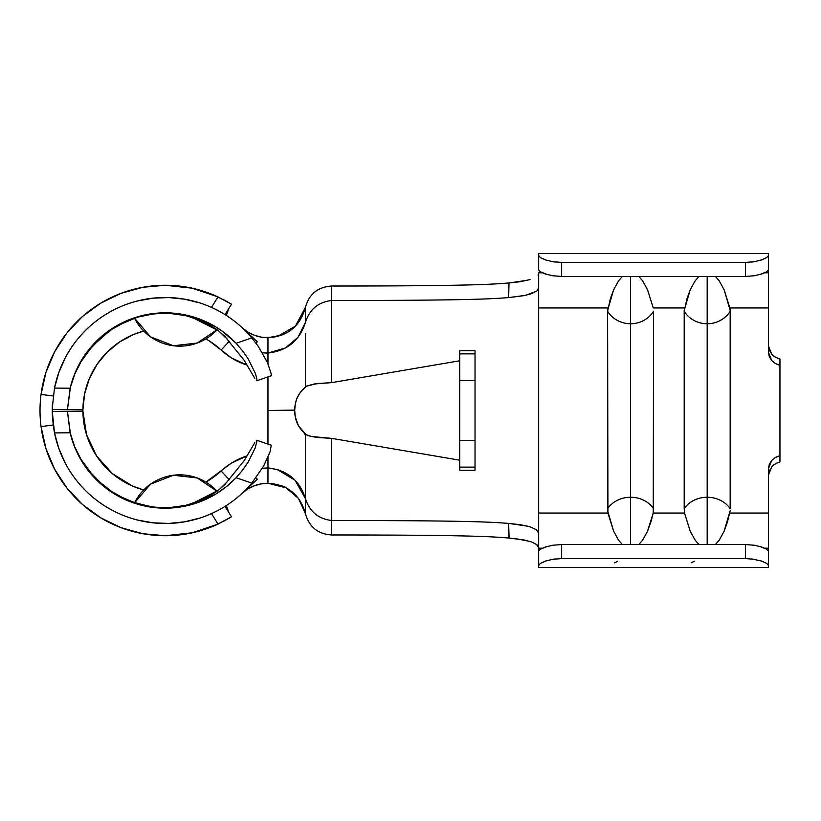 <?xml version="1.0" encoding="UTF-8"?>
<svg xmlns="http://www.w3.org/2000/svg" width="821" height="821" viewBox="0 0 821 821"><rect width="100%" height="100%" fill="white"/><g stroke="black" fill="none" stroke-linecap="round" stroke-linejoin="round"><path stroke-width="1.23" d="M52.472 403.675A112.98 112.98 0 0 0 52.277 409.515L82.911 409.782A82.346 82.346 0 0 0 82.911 411.218A82.346 82.346 0 0 1 82.911 409.782L84.614 393.823L89.386 378.491L97.032 364.38L107.284 352.024L119.722 341.885L133.905 334.352L143.706 331.027A82.346 82.346 0 0 0 82.911 409.782L67.589 409.648L67.62 407.996L67.589 409.7M242.831 363.631L231.358 357.853L221.157 350.044A68.933 68.933 0 0 0 247.008 365.109L231.358 357.853L221.157 350.044L229.285 341.259L221.157 350.044A82.346 82.346 0 0 0 205.897 338.888L208.934 340.694M509.092 538.042L508.661 523.398C492.949 522.32 476.365 520.514 331.674 520.514L331.674 504.453L331.674 520.514C476.365 520.514 492.949 522.32 508.661 523.398L520.186 524.67L529.904 526.784L536.38 529.699L538.668 533.096L538.668 513.043L607.92 513.043L613.615 531.156L618.521 540.126L622.359 544.549L618.521 540.126L613.615 531.156L607.602 510.683L607.602 311.303A26.785 25.615 180 0 0 630.579 323.751A26.785 25.615 180 0 0 653.567 311.303L653.249 513.043L684.519 513.043L690.204 531.156L695.12 540.126L698.958 544.549L695.12 540.126L690.204 531.156L684.519 513.043L684.201 508.651L684.519 513.043L653.249 513.043L647.553 531.156L642.638 540.136L638.81 544.549L642.638 540.136L647.553 531.156L650.858 522.115L653.249 513.043L653.567 508.651A26.785 23.45 180 0 0 630.579 497.249L630.579 323.751L630.579 497.249A26.785 23.45 0 0 1 653.567 508.651L653.567 311.303A26.785 25.615 180 0 1 630.579 323.751L630.579 276.451L630.579 323.751A26.785 25.615 180 0 1 607.602 311.303L610.311 298.885L613.615 289.844L618.521 280.874L622.359 276.451L618.521 280.874L613.615 289.844L607.602 310.317L607.92 513.043L538.668 513.043L538.668 307.957L607.92 307.957L538.668 307.957L538.668 287.904L538.094 289.628M630.579 497.249L630.579 544.549L630.579 497.249A26.785 23.45 180 0 0 607.602 508.651A26.785 23.45 0 0 1 630.579 497.249M684.201 311.303L686.9 298.885L690.204 289.844L695.12 280.874L698.958 276.451L695.12 280.874L690.204 289.844L684.201 310.317L684.201 508.651L684.201 311.303A26.785 25.615 180 0 0 707.179 323.751L707.179 497.249A26.785 23.45 0 0 1 730.156 508.651L730.156 311.303A26.785 25.615 180 0 1 707.179 323.751A26.785 25.615 180 0 1 684.201 311.303M707.179 276.451L707.179 323.751L707.179 276.451M730.156 508.651A26.785 23.45 180 0 0 707.179 497.249L707.179 544.549L707.179 497.249A26.785 23.45 180 0 0 684.201 508.651A26.785 23.45 0 0 1 707.179 497.249L707.179 323.751A26.785 25.615 180 0 0 730.156 311.303L730.156 508.651M715.409 544.549L719.237 540.136L724.153 531.156L727.457 522.115L730.156 510.683L724.153 531.156L719.237 540.136L715.409 544.549M538.668 269.801L538.668 255.505L540.382 257.578L538.668 255.505L538.668 253.473L538.668 269.945L540.372 271.772L545.318 273.968L552.8 275.764L561.646 276.451L745.478 276.451L745.478 262.412L754.314 261.714L761.785 259.898L766.742 257.589L768.456 255.505L768.456 253.473L538.668 253.473L768.456 253.473L768.456 352.353L769.287 356.601L771.658 360.481L775.352 363.529L779.95 365.376L779.95 455.624L775.588 457.328L771.781 460.386L769.308 464.327L768.456 468.647L768.456 513.043L729.848 513.043L768.456 513.043L768.456 567.383M546.417 260.247L540.382 257.578L545.329 259.888L552.79 261.714L561.646 262.412L745.478 262.412L561.646 262.412L561.646 276.451L745.478 276.451L754.345 275.753L761.816 273.957L766.763 271.761L768.456 269.945L768.456 255.505L766.742 257.589L760.667 260.257M768.456 352.353L768.456 307.957L729.848 307.957L724.153 289.844L719.237 280.864L715.419 276.461L719.237 280.864L724.153 289.844L730.156 310.317L729.848 307.957L768.456 307.957L768.456 345.908L769.318 350.269L771.791 354.231L775.599 357.299L779.95 358.993L779.95 365.376L775.352 363.529L771.658 360.481L768.456 352.353L768.456 345.908L771.658 354.087C773.002 356.027 775.763 357.669 779.95 358.993L779.95 387.399M653.249 307.957L684.519 307.957L653.249 307.957L647.553 289.844L653.249 307.957M769.595 470.074L769.02 471.541M771.668 466.913L768.456 475.092L768.456 468.647L771.658 460.53L775.342 457.471L779.95 455.624L779.95 462.007C775.773 463.331 773.013 464.963 771.668 466.913L771.607 466.975M776.83 463.075L773.659 465.004M459.709 353.872L459.709 470.248L459.709 467.128L475.031 467.149L475.031 353.851L475.031 380.534L459.709 380.534L459.709 353.851L475.031 353.851L459.709 353.872L459.709 350.752L475.031 350.752L475.031 353.851L475.031 350.752L459.709 350.752L459.709 353.851L459.709 350.752M536.39 291.291L525.399 295.375L508.661 297.602L509.01 282.968C493.185 284.107 477.432 286.026 331.674 286.026C477.432 286.026 493.185 284.107 509.01 282.968L520.422 281.685L530.027 279.561M538.094 275.014L538.668 273.29M527.595 526.138L508.661 523.398L509.01 538.032C493.185 536.893 477.432 534.974 331.674 534.974C477.432 534.974 493.185 536.893 509.01 538.032L524.27 540.002L531.957 542.086L536.934 544.734L538.668 547.71L536.431 544.333M530.038 541.439L516.142 538.73M475.031 467.149L475.031 470.248L459.709 470.248L459.709 467.128L475.031 467.149L475.031 380.534L459.709 380.534L459.709 440.467L475.031 440.467L459.709 440.467L459.709 470.248L475.031 470.248L475.031 467.149M331.674 504.453L331.674 438.363L459.709 460.191L331.674 438.363L311.077 436.464L304.211 433.888L304.427 432.872L298.413 425.668L295.232 416.811L294.708 410.521L295.293 417.171M538.668 410.5L538.668 287.904L536.934 290.87L531.957 293.518L524.27 295.611L508.661 297.602C492.949 298.68 476.365 300.486 331.674 300.486L331.674 316.547L331.674 300.486C476.365 300.486 492.949 298.68 508.661 297.602L509.01 282.968L527.862 280.177M307.033 385.88L304.222 388.251L305.997 386.301L314.145 383.992L331.674 382.627L459.739 360.768L331.674 382.627L331.674 316.547M459.709 380.482L459.709 367.746M768.456 345.908L768.456 328.338M768.456 269.801L768.456 272.818L764.762 272.818L768.456 272.818L768.456 307.957M768.456 492.662L768.456 552.205M547.628 274.666L540.372 271.772L538.668 269.945L538.668 268.795M538.668 272.818L538.668 287.904L538.668 272.818L542.363 272.818L538.668 272.818M638.81 276.451L642.638 280.864L647.553 289.844L642.638 280.864L638.81 276.451M538.668 533.096L538.668 548.182L542.363 548.182L538.668 548.182L538.668 551.989L538.668 513.043M754.335 559.286L745.478 558.588L561.646 558.588L552.81 559.286L545.349 561.102L540.392 563.411L538.668 565.495L538.668 567.527L768.456 567.527L768.456 565.495L766.742 563.422L761.796 561.112L751.82 558.937M760.687 560.743L766.742 563.422L768.456 565.495L768.456 551.055L766.752 549.228L761.806 547.032L754.325 545.236L745.478 544.549L561.646 544.549L561.646 558.588L745.478 558.588L745.478 544.549L561.646 544.549L552.779 545.247L545.308 547.043L540.372 549.239L538.668 551.055L538.668 567.383M764.762 548.182L768.456 548.182L764.762 548.182M730.156 310.317L730.156 311.303L730.156 310.317M617.782 561.215L614.611 562.837M694.381 561.215L691.2 562.837M561.646 558.588L561.646 544.549L552.779 545.247M552.81 559.286L555.324 558.937M547.607 546.345L540.372 549.239L538.668 551.055L538.668 565.495L540.392 563.411L546.478 560.733M754.53 545.267L745.478 544.549L745.478 558.588M768.456 551.055L766.752 549.228L759.497 546.334M759.517 274.655L766.763 271.761L768.456 269.945M745.478 262.412L745.478 276.451L754.345 275.753M754.314 261.714L751.8 262.063M552.595 275.733L561.646 276.451L561.646 262.412M555.314 262.063L552.79 261.714M241.959 327.548L247.624 331.889L253.997 335.091L260.862 337.072L267.964 337.729L277.282 336.589L295.437 326.111L305.443 307.321C309.158 294.021 317.901 286.919 331.674 286.026L331.674 300.486C318.261 302.097 309.507 309.404 305.443 322.407L298.002 337.318L285.441 347.96L267.964 353.051L267.964 363.693L267.964 353.051A53.622 53.622 0 0 1 262.371 352.763L267.964 353.051C287.073 350.865 299.562 340.653 305.443 322.407L305.443 307.321C300.137 326.317 287.648 336.456 267.964 337.729L267.964 353.051L267.964 337.729A38.3 38.3 0 0 1 242.636 328.164M262.371 468.237L267.964 467.949L267.964 457.307L267.964 483.271C287.648 484.544 300.137 494.683 305.443 513.679C309.158 526.979 317.901 534.081 331.674 534.974L331.674 520.514L331.674 534.974C317.901 534.081 309.158 526.979 305.443 513.679L298.485 498.429L286.036 487.807L267.964 483.271L260.862 483.928L253.997 485.909L247.624 489.111L241.959 493.452M251.842 337.903C245.069 329.816 237.248 322.776 228.361 316.793C219.535 310.831 210.084 306.233 200.006 302.99L184.551 299.172L168.859 297.561L153.024 298.177L137.405 300.989C127.173 303.585 117.424 307.588 108.156 312.996C99.013 318.343 90.772 324.87 83.444 332.567C76.055 340.335 69.929 348.904 65.064 358.254L58.732 372.847L54.494 388.087L70.154 388.22L74.023 375.638L79.514 363.703L95.051 342.603L115.566 326.419L139.714 316.229L152.603 313.663L165.729 312.832L191.673 316.475L215.656 326.85L222.994 331.735L236.099 343.26L251.842 337.903L236.099 343.26A97.658 97.658 0 0 0 70.165 388.22L67.62 407.996L70.144 388.22L54.494 388.087A112.98 112.98 0 0 1 251.831 337.913L258.266 346.349L267.513 362.656L271.33 374.15L271.269 375.669L270.273 375.32M255.957 343.137L257.373 341.803L251.708 336.6M254.962 339.576L243.314 328.81L254.962 339.576M52.298 407.873L54.494 388.087L52.298 407.873M86.143 353.204L104.544 333.983M229.644 337.062L231.563 338.796A53.622 53.622 0 0 0 232.251 339.432A53.622 53.622 0 0 1 231.563 338.796M111.461 329.57L126.496 321.257L138.4 316.998L152.029 314.186C164.446 312.637 176.494 313.355 188.204 316.331L204.193 322.068L216.806 329.457L224.574 336.076L244.299 360.491L254.787 378.348M256.316 380.534L256.983 380.349L256.686 377.824L255.249 373.186L248.342 359.188L242.79 351.121L236.089 343.27L242.79 351.121L248.342 359.188L255.249 373.186L256.686 377.824L256.983 380.349L256.316 380.534L256.983 380.349M227.386 339.381L223.466 334.989M109.491 330.955L91.819 346.616L82.213 359.475L74.885 373.771L70.432 387.348L67.609 408.406M221.157 350.044L208.975 340.725M52.37 415.344L52.277 411.485L67.589 411.352L67.62 413.004L67.589 411.352L82.911 411.218L86.523 434.617L96.642 456.024L112.426 473.666L132.591 486.083L143.696 489.973M221.157 470.956A82.346 82.346 0 0 1 205.897 482.112L231.358 463.147L247.008 455.891A68.933 68.933 0 0 0 221.157 470.956L229.285 479.741L221.136 470.977M267.964 444.089L267.964 376.911L267.964 444.089M86.513 434.586L96.642 456.024M231.358 463.147L242.831 457.369M243.324 492.19L254.962 481.424L243.324 492.19M251.821 484.298L257.373 479.197L255.957 477.863M267.964 467.949L277.282 469.54L295.088 480.285L305.443 498.593L305.443 513.679L305.443 498.593C299.562 480.223 287.073 470.012 267.964 467.949L267.964 483.271A38.3 38.3 0 0 0 242.647 492.836A38.3 38.3 0 0 1 267.964 483.271A38.3 38.3 0 0 0 242.647 492.836M82.911 411.218A82.346 82.346 0 0 0 143.706 489.973M67.589 411.3L52.277 411.485L53.17 424.775L54.494 432.913L70.144 432.78L67.62 413.004L70.144 432.78A97.658 97.658 0 0 0 236.089 477.73L251.831 483.097A112.98 112.98 0 0 1 54.514 432.913L58.732 448.174L65.064 462.746C69.929 472.096 76.055 480.665 83.455 488.433C90.772 496.13 99.002 502.657 108.167 508.004C117.434 513.412 127.173 517.415 137.394 520.011L153.034 522.823L168.859 523.439L184.551 521.828L200.016 518.01C210.073 514.767 219.525 510.169 228.371 504.207C237.248 498.224 245.069 491.184 251.831 483.097L236.099 477.74L226.473 486.596L215.656 494.16L191.662 504.525L165.729 508.168L152.583 507.337L139.714 504.782L115.556 494.581L95.041 478.397L79.514 457.297L74.013 445.341L70.154 432.78L54.494 432.913L52.277 411.485A112.98 112.98 0 0 0 52.472 417.314M251.606 484.493L247.224 488.095L251.606 484.493M236.089 477.73L242.78 469.889L248.332 461.823L255.249 447.825L256.983 440.651L255.249 447.825L248.332 461.823L242.78 469.889L236.099 477.74M254.787 442.652L244.299 460.509L224.544 484.954L216.744 491.584L204.142 498.963L188.214 504.669C176.515 507.645 164.457 508.353 152.039 506.824L138.38 504.002L126.475 499.732L111.482 491.451M231.984 481.475L229.644 483.938M104.472 486.966L86.133 467.775M192.432 503.489L218.755 490.075L227.386 481.619M251.831 483.097L263.582 466.133L270.037 451.919L271.269 445.321M256.316 440.467L256.983 440.651L256.316 440.467M188.214 504.669C176.515 507.645 164.457 508.353 152.039 506.824C131.442 502.411 117.998 497.331 111.687 491.594L124.074 498.788M67.609 412.594L70.349 433.324L74.701 446.768L81.525 460.396L91.767 474.322L104.185 486.114L111.471 491.44M223.415 334.937L227.417 339.453L218.755 330.925L192.442 317.522M188.204 316.331C176.494 313.355 164.446 312.637 152.029 314.186M110.147 330.473L111.338 329.652M72.074 409.689L74.937 409.71M74.229 411.29L68.759 411.342M52.267 409.607L67.589 409.648M298.875 426.417L300.106 428.172M305.443 487.489L305.443 498.593C309.579 511.586 318.322 518.893 331.674 520.514C318.322 518.893 309.579 511.586 305.443 498.593L305.443 434.432L304.211 433.888L305.443 434.001L304.427 432.872C297.992 427.289 294.76 419.829 294.708 410.521L267.964 410.5L294.729 410.079L295.273 403.963L296.997 398.072L300.127 392.807L304.242 388.261C297.972 393.895 294.801 401.161 294.729 410.079L295.283 403.87M305.443 434.001L307.023 435.12L304.427 432.872L304.211 433.888L305.443 434.001M331.674 438.363L316.998 437.48L309.158 435.92L304.211 433.888M307.023 385.88L304.222 388.251L305.443 386.907L305.443 333.511M303.657 388.805L303.082 389.4M305.443 307.321L305.443 322.407C309.507 309.404 318.261 302.097 331.674 300.486L331.674 286.026C317.901 286.919 309.158 294.021 305.443 307.321M297.376 423.739L298.023 424.991M298.197 425.299L298.526 425.853M298.7 426.13L300.65 428.86M302.22 430.676L303.093 431.62M300.117 392.818L298.403 395.353M298.382 395.394L297.079 397.898M297.017 398.031L295.56 402.485M295.129 404.948L295.037 405.748M305.443 386.907L305.997 386.301M306.007 386.311L316.957 383.581L331.674 382.627M459.709 410.5L459.709 408.263M459.709 408.345L459.698 388.292M779.95 433.601L779.95 462.007M127.635 291.045L116.921 294.955M118.07 294.462L129.431 290.49M173.436 345.754L150.53 336.846L134.541 318.179A50.553 50.553 0 0 0 217.113 329.683L197.235 343.045L173.436 345.754M228.505 309.035L226.278 315.418A50.553 50.553 0 0 0 228.505 309.035M129.431 530.51L118.07 526.538M116.921 526.045L127.368 529.873M173.436 475.246L150.53 484.154L134.541 502.821A50.553 50.553 0 0 1 217.113 491.317L197.235 477.955L173.436 475.246M228.505 511.965L226.278 505.582A50.553 50.553 0 0 1 228.505 511.965M52.452 416.996A112.98 112.98 0 0 1 52.452 403.994A112.98 112.98 0 0 0 52.452 416.996M165.165 535.733A125.233 125.233 0 0 0 165.247 535.733L165.247 535.733A125.233 125.233 0 0 1 41.05 394.419A125.233 125.233 0 0 1 165.247 285.267A125.233 125.233 0 0 0 165.165 285.267M141.489 533.465L146.456 534.317M117.557 526.302L123.253 528.488M146.487 534.327L141.53 533.465M41.06 394.378A125.233 125.233 0 0 0 41.05 394.419A125.233 125.233 0 0 0 41.05 426.581A125.233 125.233 0 0 0 41.06 426.622M45.945 448.594L54.709 469.366L45.945 448.594L41.05 426.581L45.945 448.594A125.233 125.233 0 0 0 67.076 488.259L82.572 504.576A125.233 125.233 0 0 0 82.593 504.587M82.593 316.413A125.233 125.233 0 0 0 82.562 316.434L67.055 332.772A125.233 125.233 0 0 0 45.935 372.436L41.05 394.419L53.201 395.989L41.05 394.419M141.53 287.535L146.487 286.673M123.253 292.512L117.557 294.698M146.456 286.683L141.489 287.535M165.298 285.267L165.247 285.267A125.233 125.233 0 0 1 218.006 296.915L231.512 304.222L217.124 296.514M217.124 524.486L231.512 516.778L218.006 524.085A125.233 125.233 0 0 1 165.247 535.733L165.298 535.733M223.281 521.489L231.512 516.778L225.026 506.383L231.512 516.778M100.778 517.866L82.572 504.576L100.778 517.866L121.077 527.687L142.803 533.712L165.247 535.733L192.268 532.788L218.006 524.085L211.479 513.607L218.006 524.085L230.516 517.394M230.67 303.708L231.512 304.222L225.026 314.617L231.512 304.222L218.006 296.915L211.479 307.393L218.006 296.915L192.268 288.212L165.247 285.267L142.803 287.288L121.077 293.313L100.778 303.134L82.572 316.424L67.055 332.772L54.709 351.634L45.945 372.406M81.741 334.404L82.316 333.778L81.741 334.404M54.709 469.366L67.055 488.228M121.077 527.687L142.803 533.712M165.247 535.733L192.268 532.788M230.516 303.606L223.291 299.521M192.268 288.212L165.247 285.267M142.803 287.288L121.077 293.313M230.701 515.485L230.157 514.603L230.701 515.485M230.157 306.397L230.68 305.545M41.05 426.581L53.201 425.011L41.05 426.581M52.287 412.717L52.267 411.393M271.104 445.177L256.778 440.261M256.778 380.739L271.104 375.823M286.036 487.807L286.467 488.033C284.518 486.217 278.35 484.626 267.964 483.271M277.282 469.54L283.635 471.983M285.441 347.96L288.766 345.949M281.993 335.071L267.964 337.729M121.015 293.333L119.127 294.062M119.127 526.938L121.015 527.667"/></g></svg>
